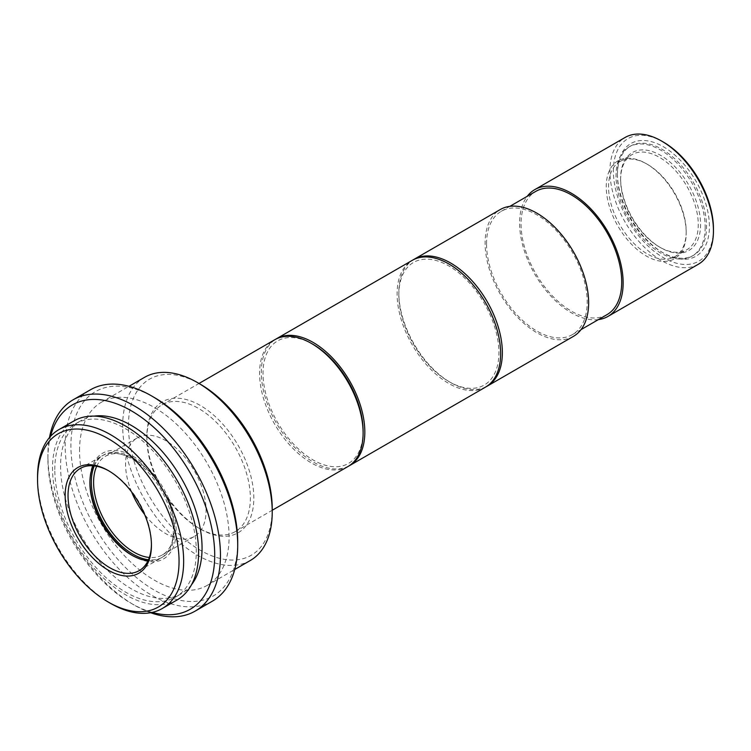 <?xml version="1.0" encoding="UTF-8"?>
<svg xmlns="http://www.w3.org/2000/svg" width="751" height="751" viewBox="0 0 751 751"><rect width="100%" height="100%" fill="white"/><g stroke="black" fill="none" stroke-linecap="round" stroke-linejoin="round"><path stroke-width="0.56" stroke-dasharray="3.75 2.82" d="M686.198 231.561A54.907 31.702 60 0 1 674.82 256.692A54.907 31.702 60 0 1 632.511 241.982A54.907 31.702 60 0 1 608.545 186.727A54.907 31.702 60 0 1 619.913 161.596A54.907 31.702 60 0 1 647.371 164.309A54.907 31.702 60 0 1 686.198 231.561L686.198 232.885A56.532 32.64 60 0 1 646.217 255.969A56.532 32.64 60 0 1 606.245 186.727A56.532 32.64 60 0 1 646.217 163.652A56.532 32.64 60 0 1 686.198 232.885M620.626 179.752A54.907 31.702 60 0 1 631.995 154.622A54.907 31.702 60 0 1 674.304 169.332A54.907 31.702 60 0 1 698.27 224.587A54.907 31.702 60 0 1 686.902 249.717A54.907 31.702 60 0 1 659.453 247.004A54.907 31.702 60 0 1 620.626 179.752L620.626 178.428A56.532 32.64 60 0 1 660.598 155.344A56.532 32.64 60 0 1 700.58 224.587A56.532 32.64 60 0 1 660.598 247.67A56.532 32.64 60 0 1 620.626 178.428M617.397 174.983A63.037 36.395 60 0 1 630.455 146.116A63.037 36.395 60 0 1 679.026 163.005A63.037 36.395 60 0 1 706.55 226.455A63.037 36.395 60 0 1 693.492 255.312A63.037 36.395 60 0 1 661.969 252.186A63.037 36.395 60 0 1 617.397 174.983L617.397 173.321A65.074 37.569 60 0 1 663.405 146.755A65.074 37.569 60 0 1 709.423 226.455A65.074 37.569 60 0 1 663.405 253.021A65.074 37.569 60 0 1 617.397 173.321M705.18 227.243A63.037 36.395 60 0 1 692.122 256.1A63.037 36.395 60 0 1 643.541 239.212A63.037 36.395 60 0 1 616.027 175.772A63.037 36.395 60 0 1 629.075 146.914A63.037 36.395 60 0 1 677.655 163.802A63.037 36.395 60 0 1 705.18 227.243M713.45 228.773A70.772 40.854 60 0 1 663.405 257.668A70.772 40.854 60 0 1 613.37 170.993A70.772 40.854 60 0 1 663.405 142.099M698.289 264.286A73.213 42.272 60 0 1 641.87 244.666A73.213 42.272 60 0 1 609.915 170.993A73.213 42.272 60 0 1 625.076 137.48M598.397 319.607A73.213 42.272 60 0 1 546.071 290.553A73.213 42.272 60 0 1 519.617 223.131A73.213 42.272 60 0 1 527.221 196.321M486.535 243.887A71.176 41.089 60 0 1 501.283 211.303A71.176 41.089 60 0 1 556.125 230.369A71.176 41.089 60 0 1 587.198 301.996A71.176 41.089 60 0 1 572.459 334.58A71.176 41.089 60 0 1 517.608 315.514A71.176 41.089 60 0 1 486.535 243.887M606.968 314.66A71.176 41.089 60 0 1 552.116 295.584A71.176 41.089 60 0 1 521.053 223.958A71.176 41.089 60 0 1 535.792 191.374M398.828 294.861A70.772 40.854 60 0 1 448.863 265.967A70.772 40.854 60 0 1 498.908 352.641A70.772 40.854 60 0 1 448.863 381.536A70.772 40.854 60 0 1 398.828 294.861L398.828 292.871A73.213 42.272 60 0 1 413.134 259.865M573.473 336.345A73.213 42.272 60 0 1 517.054 316.734A73.213 42.272 60 0 1 485.099 243.052A73.213 42.272 60 0 1 500.26 209.538M348.793 466.033A73.213 42.272 60 0 1 292.693 445.343A73.213 42.272 60 0 1 261.301 372.271A73.213 42.272 60 0 1 275.608 339.274M485.465 387.15A73.213 42.272 60 0 1 429.056 367.539A73.213 42.272 60 0 1 397.101 293.866A73.213 42.272 60 0 1 412.261 260.353M363.108 431.046A70.772 40.854 60 0 1 313.064 459.941A70.772 40.854 60 0 1 263.019 373.266A70.772 40.854 60 0 1 313.064 344.371M347.938 466.549A73.213 42.272 60 0 1 291.529 446.939A73.213 42.272 60 0 1 259.574 373.266A73.213 42.272 60 0 1 274.735 339.752M146.839 438.349A73.213 42.272 60 0 1 162 404.836A73.213 42.272 60 0 1 218.41 424.446A73.213 42.272 60 0 1 250.365 498.129A73.213 42.272 60 0 1 235.204 531.642A73.213 42.272 60 0 1 198.602 528.009A73.213 42.272 60 0 1 146.839 438.349L146.839 436.359A75.654 43.68 60 0 1 200.329 405.474A75.654 43.68 60 0 1 253.819 498.129A75.654 43.68 60 0 1 200.329 529.014A75.654 43.68 60 0 1 146.839 436.359M272.228 508.756A101.676 58.709 60 0 1 200.329 550.267A101.676 58.709 60 0 1 128.43 425.733A101.676 58.709 60 0 1 200.329 384.221M250.327 560.481A105.75 61.056 60 0 1 168.834 532.149A105.75 61.056 60 0 1 122.676 425.733A105.75 61.056 60 0 1 144.577 377.321M79.54 450.638A105.75 61.056 60 0 1 101.441 402.226A105.75 61.056 60 0 1 182.925 430.558A105.75 61.056 60 0 1 229.083 536.984A105.75 61.056 60 0 1 207.182 585.386A105.75 61.056 60 0 1 125.699 557.054A105.75 61.056 60 0 1 79.54 450.638M237.71 541.959A117.945 68.097 60 0 1 154.312 590.117A117.945 68.097 60 0 1 70.913 445.653A117.945 68.097 60 0 1 154.312 397.504M212.439 601.138A122.019 70.444 60 0 1 118.423 568.451A122.019 70.444 60 0 1 65.159 445.653A122.019 70.444 60 0 1 90.43 389.797M152.218 612.394A117.945 68.097 60 0 1 131.303 603.4A117.945 68.097 60 0 1 47.904 458.936L47.904 455.622A122.019 70.444 60 0 1 49.482 437.561M47.904 458.936A117.945 68.097 60 0 1 50.57 436.322M54.804 469.563A100.052 57.761 60 0 1 75.532 423.761A100.052 57.761 60 0 1 152.631 450.572A100.052 57.761 60 0 1 196.302 551.262A100.052 57.761 60 0 1 175.584 597.064A100.052 57.761 60 0 1 98.475 570.253A100.052 57.761 60 0 1 54.804 469.563M191.496 584.776A100.052 57.761 60 0 1 181.329 593.741A100.052 57.761 60 0 1 104.229 566.939A100.052 57.761 60 0 1 60.559 466.249A100.052 57.761 60 0 1 81.277 420.447A100.052 57.761 60 0 1 94.128 416.12M177.208 599.88A103.309 59.648 60 0 1 97.602 572.206A103.309 59.648 60 0 1 52.504 468.239A103.309 59.648 60 0 1 73.898 420.945M109.026 470.99A58.972 34.048 60 0 1 109.74 471.393A58.972 34.048 60 0 1 151.439 543.621L151.439 545.282M151.439 543.621A58.972 34.048 60 0 1 151.43 544.437M93.274 465.798A58.972 34.048 60 0 1 102.108 455.857A58.972 34.048 60 0 1 147.553 471.656A58.972 34.048 60 0 1 173.293 531.004A58.972 34.048 60 0 1 161.08 558.002A58.972 34.048 60 0 1 148.05 560.668M89.895 482.846L89.895 481.194A61.009 35.222 60 0 1 133.03 456.279A61.009 35.222 60 0 1 176.166 531.004A61.009 35.222 60 0 1 133.03 555.909A61.009 35.222 60 0 1 132.307 555.487M89.895 482.029A61.009 35.222 60 0 1 89.895 481.194M94.297 465.902A58.972 34.048 60 0 1 140.897 463.348A58.972 34.048 60 0 1 174.73 530.168A58.972 34.048 60 0 1 148.473 559.739M96.691 466.277A56.945 32.875 60 0 1 105.393 456.308A56.945 32.875 60 0 1 149.271 471.562A56.945 32.875 60 0 1 174.119 528.864A56.945 32.875 60 0 1 162.329 554.933A56.945 32.875 60 0 1 149.346 557.477M131.594 491.896A56.945 32.875 60 0 1 125.558 463.921A56.945 32.875 60 0 1 137.349 437.852A56.945 32.875 60 0 1 181.226 453.106A56.945 32.875 60 0 1 206.084 510.417A56.945 32.875 60 0 1 194.284 536.477A56.945 32.875 60 0 1 144.605 514.444M110.594 603.4A103.309 59.648 60 0 1 37.55 476.876M150.604 612.722A122.019 70.444 60 0 1 134.176 605.053A122.019 70.444 60 0 1 47.904 455.622M486.319 386.634A73.213 42.272 60 0 1 450.591 382.531A73.213 42.272 60 0 1 398.828 292.871M674.82 256.692L686.902 249.717M659.453 247.004L660.598 247.67M692.122 256.1L693.492 255.312M661.969 252.186L663.405 253.021M501.283 211.303L509.845 206.356M162 404.836L199.015 383.461M198.602 528.009L200.329 529.014M101.441 402.226L129.003 386.314M75.532 423.761L81.277 420.447M139.226 570.619L161.08 558.002M131.594 555.073L133.03 555.909M162.329 554.933L194.284 536.477M105.393 456.308L137.349 437.852M80.244 468.474L102.108 455.857M109.74 471.393L108.294 470.567M175.584 597.064L181.329 593.741M131.303 603.4L134.176 605.053M207.182 585.386L234.744 569.474M235.204 531.642L272.228 510.267M448.863 381.536L450.591 382.531M572.459 334.58L581.021 329.633M629.075 146.914L630.455 146.116M619.913 161.596L631.995 154.622M647.371 164.309L646.217 163.652"/><path stroke-width="1.13" d="M527.221 196.321A73.213 42.272 60 0 1 534.778 189.618L625.076 137.48A73.213 42.272 60 0 1 661.687 141.104L663.405 142.099A70.772 40.854 60 0 1 713.45 228.773L713.45 230.764A73.213 42.272 60 0 1 698.289 264.286L607.981 316.415A73.213 42.272 60 0 1 598.397 319.607M661.687 141.104A73.213 42.272 60 0 1 713.45 230.764M534.778 189.618A73.213 42.272 60 0 1 591.187 209.229A73.213 42.272 60 0 1 623.142 282.902A73.213 42.272 60 0 1 607.981 316.415M509.845 206.356L535.792 191.374A71.176 41.089 60 0 1 590.643 210.449A71.176 41.089 60 0 1 621.706 282.076A71.176 41.089 60 0 1 606.968 314.66L581.021 329.633M413.134 259.865A73.213 42.272 60 0 1 413.989 259.358A73.213 42.272 60 0 1 470.398 278.968A73.213 42.272 60 0 1 502.353 352.641A73.213 42.272 60 0 1 487.192 386.155A73.213 42.272 60 0 1 486.319 386.634M413.989 259.358L500.26 209.538A73.213 42.272 60 0 1 556.679 229.158A73.213 42.272 60 0 1 588.634 302.831A73.213 42.272 60 0 1 573.473 336.345L487.192 386.155M275.608 339.274A73.213 42.272 60 0 1 276.462 338.757A73.213 42.272 60 0 1 332.871 358.368A73.213 42.272 60 0 1 364.826 432.041A73.213 42.272 60 0 1 349.666 465.554A73.213 42.272 60 0 1 348.793 466.033M276.462 338.757L412.261 260.353A73.213 42.272 60 0 1 468.671 279.963A73.213 42.272 60 0 1 500.635 353.637A73.213 42.272 60 0 1 485.465 387.15L349.666 465.554M199.015 383.461L274.735 339.752A73.213 42.272 60 0 1 311.336 343.376L313.064 344.371A70.772 40.854 60 0 1 363.108 431.046L363.108 433.036A73.213 42.272 60 0 1 347.938 466.549L272.228 510.267M311.336 343.376A73.213 42.272 60 0 1 363.108 433.036M129.003 386.314L144.577 377.321A105.75 61.056 60 0 1 197.457 382.559L200.329 384.221A101.676 58.709 60 0 1 272.228 508.756L272.228 512.069A105.75 61.056 60 0 1 250.327 560.481L234.744 569.474M197.457 382.559A105.75 61.056 60 0 1 272.228 512.069M49.482 437.561A122.019 70.444 60 0 1 73.176 399.767L90.43 389.797A122.019 70.444 60 0 1 151.439 395.843L154.312 397.504A117.945 68.097 60 0 1 237.71 541.959L237.71 545.282A122.019 70.444 60 0 1 212.439 601.138L195.185 611.098A122.019 70.444 60 0 1 150.604 612.722M151.439 395.843A122.019 70.444 60 0 1 237.71 545.282M73.176 399.767A122.019 70.444 60 0 1 167.201 432.454A122.019 70.444 60 0 1 220.456 555.242A122.019 70.444 60 0 1 195.185 611.098M50.57 436.322A117.945 68.097 60 0 1 141.845 417.65A117.945 68.097 60 0 1 214.711 555.242A117.945 68.097 60 0 1 152.218 612.394M94.128 416.12A100.052 57.761 60 0 1 165.764 455.641A100.052 57.761 60 0 1 202.057 547.939A100.052 57.761 60 0 1 191.496 584.776M37.55 479.532L37.55 476.876A103.309 59.648 60 0 1 58.944 429.581A103.309 59.648 60 0 1 138.55 457.256A103.309 59.648 60 0 1 183.648 561.222A103.309 59.648 60 0 1 162.254 608.517A103.309 59.648 60 0 1 110.594 603.4L108.294 602.067A100.052 57.761 60 0 1 37.55 479.532A100.052 57.761 60 0 1 108.294 438.678A100.052 57.761 60 0 1 179.048 561.222A100.052 57.761 60 0 1 108.294 602.067M58.944 429.581L73.898 420.945A103.309 59.648 60 0 1 153.504 448.619A103.309 59.648 60 0 1 198.602 552.586A103.309 59.648 60 0 1 177.208 599.88L162.254 608.517M151.439 545.282A61.009 35.222 60 0 1 108.294 570.187A61.009 35.222 60 0 1 65.159 495.472A61.009 35.222 60 0 1 108.294 470.567A61.009 35.222 60 0 1 151.439 545.282M151.43 544.437A58.972 34.048 60 0 1 139.226 570.619A58.972 34.048 60 0 1 93.781 554.82A58.972 34.048 60 0 1 68.031 495.472A58.972 34.048 60 0 1 80.244 468.474A58.972 34.048 60 0 1 109.026 470.99M148.05 560.668A58.972 34.048 60 0 1 131.594 555.073A58.972 34.048 60 0 1 89.895 482.846A58.972 34.048 60 0 1 93.274 465.798M132.307 555.487A61.009 35.222 60 0 1 89.895 482.029M148.473 559.739A58.972 34.048 60 0 1 91.331 482.02A58.972 34.048 60 0 1 94.297 465.902M149.346 557.477A56.945 32.875 60 0 1 93.593 482.367A56.945 32.875 60 0 1 96.691 466.277M144.605 514.444A56.945 32.875 60 0 1 131.594 491.896"/></g></svg>
